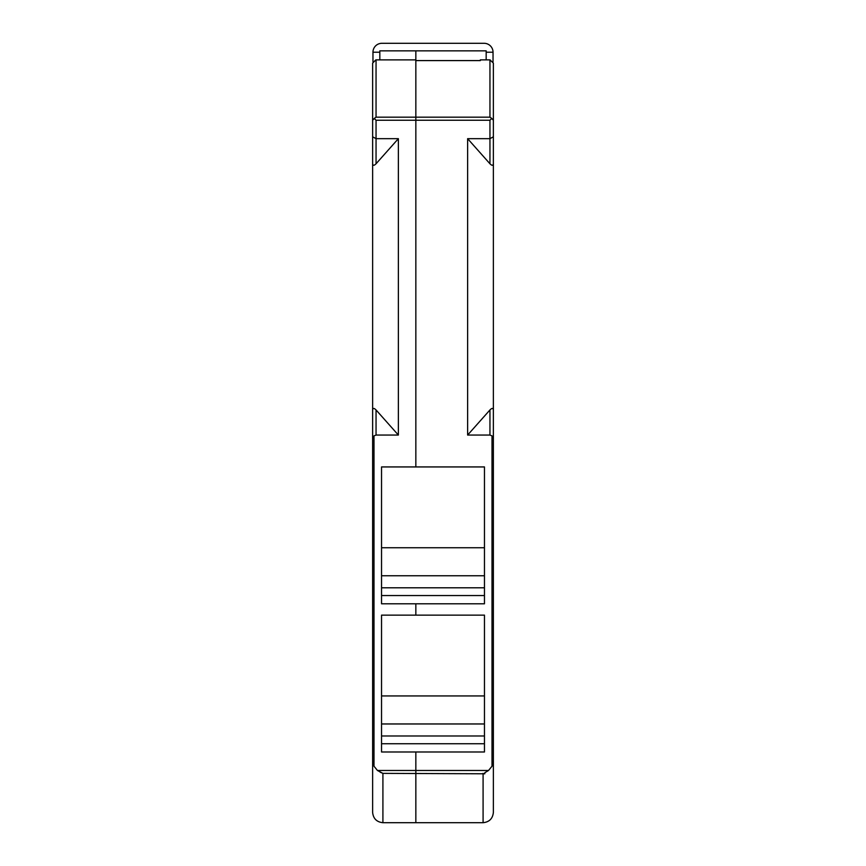 <?xml version="1.0" encoding="UTF-8"?>
<svg xmlns="http://www.w3.org/2000/svg" width="866" height="866" viewBox="0 0 866 866"><rect width="100%" height="100%" fill="white"/><g stroke="black" fill="none" stroke-linecap="round" stroke-linejoin="round"><path stroke-width="1.3" d="M480.338 59.873L490.145 59.873L480.338 59.873L480.338 60.588L415.842 60.588L415.842 120.255L415.842 50.845L379.828 50.845L486.172 50.845L486.172 59.873M372.629 66.725L372.629 63.088L375.855 59.873L415.842 59.873L376.05 59.873L376.05 117.181L374.253 118.447L376.05 120.255L376.05 138.668L398.371 138.668L398.371 435.057L376.05 409.954C373.982 407.886 372.845 407.962 372.629 410.192L372.629 136.806L376.05 138.668L376.05 163.771L398.371 138.668M372.629 163.533C372.845 165.763 373.982 165.839 376.05 163.771M372.629 290.067L372.629 760.976L372.629 438.261L373.993 435.879L376.05 435.057L398.371 435.057M372.629 812.405C373.278 818.619 376.71 822.05 382.913 822.7L415.842 822.7L415.842 751.991L415.842 770.491L377.468 770.491L382.913 773.37L382.913 822.7C376.71 822.05 373.278 818.619 372.629 812.405L372.629 760.976L373.993 766.204L373.993 435.879M372.629 130.604L372.629 88.581M372.629 136.806L372.629 120.255L374.253 118.447M372.629 120.255L372.629 63.088M372.629 438.261L372.629 410.192M377.468 770.491L373.993 766.204M382.804 773.327L380.152 772.191M486.172 50.845L415.842 50.845L415.842 59.873M415.842 615.131L415.842 603.797L415.842 615.131M415.842 466.936L415.842 120.255L415.842 466.936M493.371 88.581L493.371 130.052M493.371 63.088L493.371 136.806L489.95 138.668L489.95 120.255L491.747 118.447L489.95 117.181L489.95 59.873L493.371 63.088L493.371 66.725M382.913 773.37L484.798 773.782L484.798 772.71L488.532 770.491L492.007 766.204L493.371 760.976L493.371 812.405C492.722 818.619 489.29 822.05 483.087 822.7L415.842 822.7L415.842 770.491L488.532 770.491M489.95 163.771L489.95 138.668L467.629 138.668L489.95 163.771C492.018 165.839 493.155 165.763 493.371 163.533L493.371 438.261L492.007 435.879L492.007 766.204M493.371 410.192C493.165 407.962 492.018 407.875 489.95 409.954L467.629 435.057L489.95 435.057L492.007 435.879M467.629 138.668L467.629 435.057M493.371 120.255L491.747 118.447M493.371 136.806L493.371 163.533M493.371 438.261L493.371 760.976L493.371 438.261M493.371 812.405C492.722 818.619 489.29 822.05 483.087 822.7L483.087 773.37M381.538 743.742L381.538 695.939L484.462 695.939L484.462 751.991L381.538 751.991L381.538 743.742L484.462 743.742M381.538 723.965L484.462 723.965M381.538 729.778L381.538 733.513M381.538 695.939L381.538 615.131L484.462 615.131L484.462 695.939M381.538 735.992L484.462 735.992M381.538 595.548L381.538 547.745L484.462 547.745L484.462 603.797L381.538 603.797L381.538 595.548L484.462 595.548M381.538 575.771L484.462 575.771M381.538 581.584L381.538 585.319M381.538 547.745L381.538 466.936L484.462 466.936L484.462 547.745M381.538 587.798L484.462 587.798M493.035 61.638L493.035 52.22A8.92 8.92 0 0 0 484.116 43.3L381.884 43.3A8.92 8.92 0 0 0 372.965 52.22L372.965 61.638M379.828 59.873L379.828 50.845M372.965 52.22L379.828 52.22M493.035 52.22L486.172 52.22M376.05 117.181L489.95 117.181M376.05 435.057L376.05 409.954M489.95 120.255L376.05 120.255M489.95 409.954L489.95 435.057"/></g></svg>
